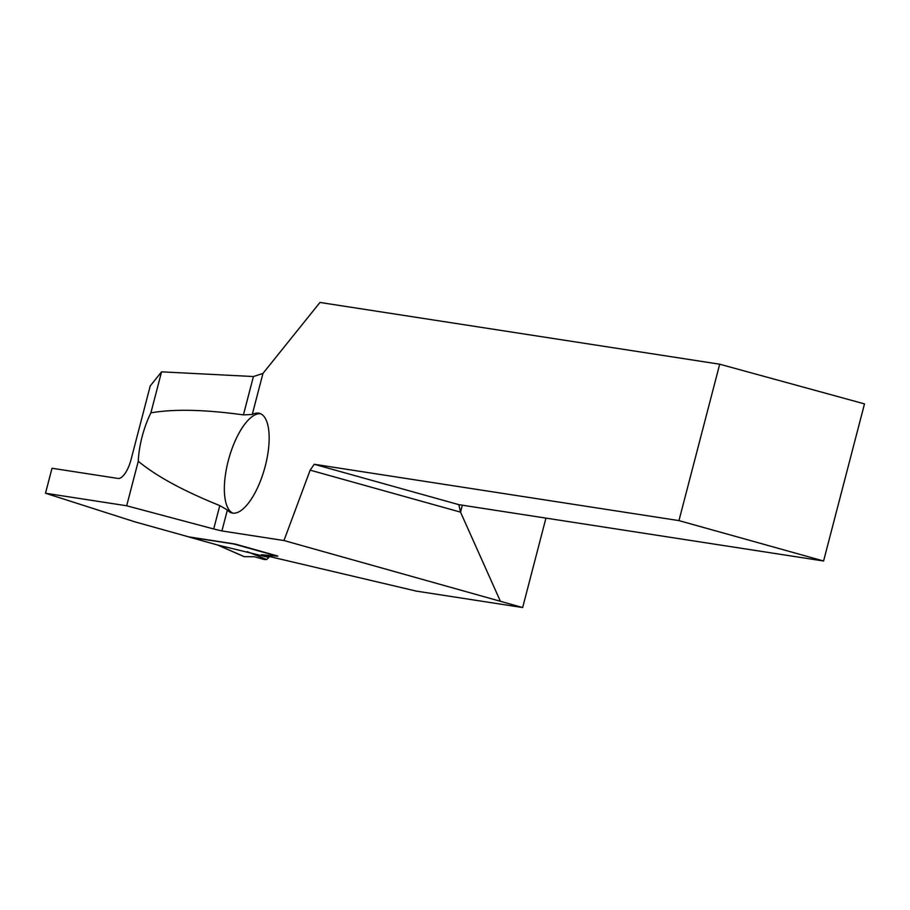 <?xml version="1.0" encoding="UTF-8"?>
<svg xmlns="http://www.w3.org/2000/svg" width="910" height="910" viewBox="0 0 910 910"><rect width="100%" height="100%" fill="white"/><g stroke="black" fill="none" stroke-linecap="round" stroke-linejoin="round"><path stroke-width="1.36" d="M189.417 537.139L217.718 545.033L268.86 557.443L261.511 554.725L277.584 556.215L233.779 543.987L189.417 537.139A3.879 1.479 105.6 0 1 189.348 537.127A3.879 1.479 105.6 0 1 189.041 536.911M268.86 557.443L266.675 559.514L264.207 559.502L254.538 556.749L244.085 556.647L254.538 556.749M247.258 551.642L266.675 559.514M161.559 371.837L150.23 385.942L131.029 459.664A20.68 7.894 -74.4 0 1 117.97 478.444L52.006 468.252L45.5 493.243L126.672 505.778L138.274 461.256A51.688 19.747 105.6 0 1 150.878 412.867L161.559 371.837L253.412 376.535L243.425 414.892L252.252 414.482L262.945 373.441L253.412 376.535M126.672 505.778L213.702 528.972L219.788 505.596C183.445 490.945 156.27 476.158 138.274 461.256M45.5 493.243L134.862 521.839L188.666 536.854L235.292 544.066L277.834 556.067M252.252 414.482A51.688 19.747 -74.4 0 1 258.622 413.151A51.688 19.747 -74.4 0 1 259.509 413.345A51.688 19.747 -74.4 0 1 264.628 468.434A51.688 19.747 -74.4 0 1 231.709 512.922A51.688 19.747 -74.4 0 1 227.375 509.987L221.915 530.951L283.977 540.54L522.659 607.539L416.314 591.113L262 554.77M221.915 530.951L213.702 528.972M522.659 607.539L545.943 518.109M262.945 373.441L319.967 302.461L719.696 364.205L678.951 520.611L823.584 560.992L864.5 403.892L719.696 364.205M500.238 600.918L460.528 512.137L462.337 505.198M283.977 540.54L310.151 470.151L460.528 512.137L458.856 504.663L823.584 560.992M310.151 470.151L314.234 464.282L458.856 504.663M678.951 520.611L314.234 464.282M227.375 509.987L219.788 505.596M243.425 414.892C204.648 409.546 173.799 408.863 150.878 412.867M232.88 513.149A51.688 19.747 105.6 0 1 228.888 458.458A51.688 19.747 105.6 0 1 260.635 413.754M217.808 545.056L244.312 556.692M189.348 537.127L217.638 545.022M217.547 544.999L244.085 556.647"/></g></svg>

